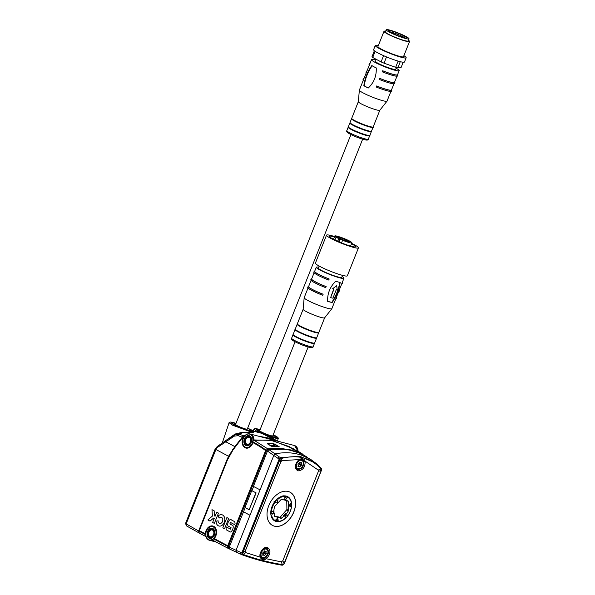 <?xml version="1.0" encoding="UTF-8"?>
<svg xmlns="http://www.w3.org/2000/svg" width="595" height="595" viewBox="0 0 595 595"><rect width="100%" height="100%" fill="white"/><g stroke="black" fill="none" stroke-linecap="round" stroke-linejoin="round"><path stroke-width="0.89" d="M198.767 531.454A1.488 1.012 -62.1 0 1 198.864 531.104L199.236 533.046A1.83 1.242 -62.1 0 1 198.871 531.112L205.818 534.779L205.989 536.288A7.073 5.139 -75.4 0 0 209.202 540.193A7.073 5.139 -75.4 0 0 212.467 539.717L212.779 540.32A7.103 5.162 104.6 0 1 210.273 540.498A7.103 5.162 104.6 0 1 210.176 540.468L209.202 540.193C207.395 539.606 206.272 538.103 205.833 535.693L205.989 536.288M198.886 532.845L186.302 525.772L199.117 532.971L198.648 530.993L227.067 459.585L227.454 459.69M198.648 530.993L186.042 523.808M225.929 440.486L234.437 434.975L234.229 436.128L216.275 448.221L217.071 446.614L225.929 440.486L225.661 441.691L234.854 446.607L228.547 456.261L227.067 459.585M215.688 449.307L216.178 448.087M234.854 446.607L242.864 436.433M199.34 530.718L198.879 531.104L205.825 534.793L205.989 536.236M199.236 530.978L205.766 534.459M229.35 548.843A457.949 310.188 -62.1 0 1 228.413 548.493A1.83 1.242 -62.1 0 1 228.309 548.449A1.83 1.242 -62.1 0 1 227.945 546.507L213.813 538.72L228.235 546.344L266.3 450.549M245.973 448.072A7.564 5.489 104.6 0 1 243.013 438.299A245.147 178.069 -75.4 0 0 242.187 438.009L232.95 450.021A34.019 24.715 104.6 0 0 227.454 459.898L199.288 530.688L205.498 533.923A7.564 5.489 104.6 0 1 212.928 526.039M205.297 533.871A7.564 5.489 104.6 0 1 212.824 526.01A7.564 5.489 104.6 0 1 216.513 531.142A7.564 5.489 104.6 0 1 214.23 538.609L227.93 545.808L265.801 450.638A158.203 114.909 -75.4 0 0 253.135 442.695L252.934 442.643A7.564 5.489 104.6 0 1 245.869 448.05A7.564 5.489 104.6 0 1 242.812 438.247A245.147 178.069 -75.4 0 0 241.994 437.957M227.535 459.712L198.886 531.038M266.24 450.504A158.612 115.207 -75.4 0 0 252.912 442.152L252.83 442.1A7.08 5.147 104.6 0 1 244.597 446.845A7.08 5.147 104.6 0 1 243.913 446.146A7.08 5.147 104.6 0 1 243.392 437.994A158.612 115.207 -75.4 0 0 242.225 437.593L243.407 438.017M252.912 442.152L252.652 441.802A6.872 4.991 104.6 0 1 245.504 447.195A6.872 4.991 104.6 0 1 243.534 437.831L243.534 437.831A158.835 115.371 -75.4 0 0 242.143 437.34L244.649 435.957M275.894 453.702C282.789 452.46 289.378 452.438 295.663 453.635C289.378 452.438 282.789 452.46 275.894 453.702L274.994 453.873L268.97 449.664C276.519 448.593 283.711 448.809 290.561 450.318L299.211 453.033L303.844 455.212L316.436 463.617L309.906 458.961L301.427 455.138L311.125 459.697M300.475 454.833L296.585 453.829L300.475 454.833M268.97 449.664L267.467 451.055L253.403 486.398L260.082 489.871L273.789 455.428L279.881 459.682L279.04 459.37L280.453 457.763L280.751 458.626L279.985 459.399M245.2 507.647L229.246 547.11L229.64 549.059L240.618 554.116M251.722 490.622L244.991 507.535L249.156 509.744L256.118 492.898L251.722 490.622L256.118 492.898M253.611 486.509L251.953 490.689M285.109 449.396L286.202 449.56M268.36 449.909L267.676 449.389L266.634 450.348L228.346 546.574A1.257 0.855 117.9 0 0 228.592 547.906A1.257 0.855 117.9 0 0 228.659 547.936L228.592 547.906M267.49 450.995L266.634 450.348M284.09 563.881L281.77 565.153C268.271 562.929 255.233 559.538 242.656 554.994L242.18 554.815L243.37 554.495C255.902 559.032 268.895 562.409 282.35 564.625L281.309 561.873L282.818 560.728L318.325 471.485L318.221 470.035L305.131 461.185C305.309 467.164 302.892 470.407 297.879 470.898C294.153 468.087 294.54 464.316 299.032 459.593L281.971 460.612L280.751 458.626M242.076 554.771L240.7 554.153L240.521 552.316L236.037 550.293L236.371 552.205M229.707 549.088L236.267 552.153M281.77 565.153L282.164 565.213M242.656 554.994L242.626 554.979C255.181 559.523 268.196 562.907 281.673 565.124L282.826 564.729M281.971 460.612L280.84 461.742L245.326 550.985L245.72 552.621L243.37 554.495L242.656 553.201L240.521 552.316M245.72 552.621L260.193 557.165C261.577 559.977 263.615 560.505 266.307 558.757L281.309 561.873M260.193 557.165L260.238 556.622L260.193 557.165C258.609 553.045 263.719 546.143 267.415 547.452C271.134 550.204 270.762 553.975 266.307 558.757L265.734 557.984L268.97 552.666L267.319 548.084L263.615 548.702C261.51 550.345 260.365 552.502 260.179 555.172L260.387 556.823M294.8 509.008A18.787 12.726 117.9 0 0 295.551 502.329A18.787 12.726 117.9 0 0 289.906 492.124A18.787 12.726 117.9 0 0 267.787 508.636A18.787 12.726 117.9 0 0 272.324 525.326A18.787 12.726 117.9 0 0 294.8 509.008M299.032 459.593L299.032 459.593C302.119 458.061 304.149 458.589 305.131 461.185L304.194 461.318L302.758 467.506L297.783 470.05L297.039 469.767L295.514 466.383C295.522 462.858 298.854 459.645 298.831 459.987L299.054 459.809M318.221 470.035L321.055 468.979C310.783 457.681 297.426 454.208 280.974 458.566L280.684 457.689L279.271 456.923L277.954 458.247M302.119 459.109L304.194 461.318M301.449 459.072A5.883 3.987 -62.1 0 1 301.829 459.757M296.979 468.853A5.883 3.987 -62.1 0 1 296.146 468.92M260.394 556.994L261.904 558.675L265.734 557.984L264.827 557.5M242.21 554.83L242.931 554.361M242.18 554.815L241.823 552.896L242.656 553.201M284.142 563.755L282.818 560.728M283.919 563.926L321.426 470.065M272.287 525.311A18.787 12.726 117.9 0 0 282.194 525.117A18.787 12.726 117.9 0 0 294.726 508.97A18.787 12.726 117.9 0 0 289.869 492.11M272.079 506.404A13.745 9.312 117.9 0 0 271.38 516.713A13.745 9.312 117.9 0 0 275.121 521.094A13.745 9.312 117.9 0 0 290.367 511.157A13.745 9.312 117.9 0 0 287.98 496.818A13.745 9.312 117.9 0 0 272.079 506.404M274.384 520.699A13.849 9.379 117.9 0 0 277.508 520.923M285.139 516.482A13.849 9.379 117.9 0 0 286.366 515.002M290.129 505.876A13.849 9.379 117.9 0 0 290.248 504.151M288.456 497.71A13.849 9.379 117.9 0 0 287.236 496.431M276.206 519.219L276.459 520.394L278.482 521.332L277.954 520.112A1.324 0.9 117.9 0 0 277.657 518.773A1.324 0.9 117.9 0 0 276.192 519.658L274.89 520.402A13.246 8.97 -62.1 0 1 271.632 515.337L272.421 513.783A1.324 0.9 117.9 0 0 273.321 512.593A1.324 0.9 117.9 0 0 272.956 511.455A1.324 0.9 117.9 0 0 272.384 511.44L270.896 510.934M273.261 519.569L273.194 519.532A13.268 8.985 -62.1 0 1 272.748 519.227M270.777 512.801A1.279 0.87 117.9 0 0 271.61 511.291M274.786 501.875A1.279 0.87 117.9 0 0 276.006 500.194M284.96 497.212L286.269 496.453L287.95 497.375M272.384 511.44L271.558 510.547A13.246 8.97 -62.1 0 1 274.6 502.901L275.909 502.574A1.324 0.9 117.9 0 0 276.117 502.753A1.324 0.9 117.9 0 0 277.389 502.247A1.324 0.9 117.9 0 0 277.634 500.685L278.118 499.049A13.246 8.97 -62.1 0 1 284.41 496.468L284.938 497.688A1.324 0.9 117.9 0 0 285.206 499.019A1.324 0.9 117.9 0 0 286.701 498.149L288.002 497.405L286.269 496.453M288.002 497.405A13.246 8.97 -62.1 0 1 291.26 502.47L290.472 504.017A1.324 0.9 117.9 0 0 289.579 505.192A1.324 0.9 117.9 0 0 289.906 506.338A1.324 0.9 117.9 0 0 290.509 506.367L291.334 507.252A13.246 8.97 -62.1 0 1 288.292 514.898L286.976 515.233A1.324 0.9 117.9 0 0 286.753 515.039A1.324 0.9 117.9 0 0 285.488 515.575A1.324 0.9 117.9 0 0 285.258 517.122L284.774 518.751A13.246 8.97 -62.1 0 1 278.482 521.332M286.336 514.98L287.177 515.396L286.455 514.972M289.564 505.832L291.029 506.39L289.341 505.43M270.993 510.272L271.558 510.547M270.948 514.965L271.632 515.337M274.079 502.611L274.6 502.901M321.322 468.384L321.196 469.135L321.174 468.213L316.146 463.379L299.806 456.239L280.684 457.689M274.994 453.873L279.271 456.923M229.246 547.11L236.044 550.286L249.989 515.24L243.541 511.826M243.31 511.767L249.989 515.24L260.082 489.871M255.887 492.831L249.156 509.744M274.935 453.903L273.789 455.428M273.797 455.42L267.467 451.055M321.196 469.135L321.255 470.124M283.473 495.947L283.027 495.605M274.042 501.459L275.909 502.574M288.657 510.428L288.307 501.124L284.068 499.361L283.532 499.874L281.026 499.577L274.481 506.739L273.797 510.614L274.377 516.281L281.338 518.446L286.433 513.894L288.657 510.428L286.909 509.513L286.768 500.715M286.202 499.912L285.541 500.298L286.262 500.581M285.541 500.298L283.614 499.793M273.841 513.448L273.923 513.024L274.332 513.649M273.968 510.726L273.975 512.912M285.712 500.053L283.941 499.8M286.433 513.894L285.756 513.277L286.47 513.18M284.343 516.177L283.666 515.56L285.756 513.277M285.667 513.797L284.455 515.642M283.666 515.56L283.8 516.11M286.909 509.513L280.148 517.278L274.377 516.125M277.53 498.751L278.118 499.049M264.738 550.977L264.738 550.977A1.391 0.945 117.9 0 0 265.08 551.401A1.391 0.945 117.9 0 0 265.965 551.297L266.262 551.773A1.331 0.9 117.9 0 0 266.292 553.387L266.01 554.109A1.339 0.907 117.9 0 0 264.812 555.418L264.158 555.514M264.225 555.663A1.354 0.922 117.9 0 0 263.882 555.232A1.354 0.922 117.9 0 0 263.005 555.343L262.7 554.867A1.346 0.907 -62.1 0 0 262.67 553.246L262.96 552.532A1.331 0.9 117.9 0 0 264.15 551.23L264.5 550.866M266.01 554.109L264.366 553.238A1.339 0.907 117.9 0 0 263.176 554.547L263.05 554.785M264.366 553.238L264.656 552.524A1.331 0.9 117.9 0 1 264.522 551.104M266.285 553.856L264.649 552.986M266.337 553.729L264.701 552.859M263.005 555.343L262.633 555.142M300.073 462.181L300.073 462.181A1.391 0.945 117.9 0 0 300.416 462.613A1.391 0.945 117.9 0 0 301.293 462.501L301.598 462.984A1.331 0.9 117.9 0 0 301.628 464.598L301.338 465.312A1.339 0.907 117.9 0 0 300.148 466.629L299.493 466.725M298.14 465.87L299.211 466.435A1.354 0.922 117.9 0 1 299.56 466.874L299.91 466.941M299.211 466.435A1.354 0.922 117.9 0 0 298.34 466.547L298.036 466.078A1.346 0.907 -62.1 0 0 298.006 464.457L298.296 463.736A1.331 0.9 117.9 0 0 299.486 462.434L299.835 462.07M301.338 465.312L299.702 464.45A1.339 0.907 117.9 0 0 298.512 465.759L298.378 465.997M298.34 466.547L297.969 466.354M299.702 464.45L299.984 463.728A1.331 0.9 117.9 0 1 299.858 462.315M301.62 465.059L299.984 464.197M301.672 464.933L300.029 464.07M242.225 437.593L243.087 436.373M186.302 525.772L185.967 523.816L217.071 446.614M186.399 525.809L186.138 523.942L215.784 449.441L228.547 456.261M307.258 457.213L301.762 453.97L291.245 449.998L279.829 448.273L267.765 448.846L266.255 450.251L252.652 441.735A6.857 4.976 -75.4 0 0 250.034 434.283A6.857 4.976 -75.4 0 0 243.578 437.779L244.292 436.507L243.578 437.779L242.262 437.102M244.634 435.979L242.009 437.518M258.572 436.195L269.059 438.099L277.426 441.096L258.49 436.172M243.831 436.128L244.471 436.18M234.229 436.128L238.141 435.674L239.458 434.283L234.437 434.975L235.092 434.476L225.877 440.523M224.546 441.408L235.114 434.023L235.092 434.476L242.358 432.758L239.458 434.283L243.69 435.808L242.842 436.433M216.037 448.228L215.033 449.641L185.685 523.221L186.198 525.519M216.149 447.931L215.033 449.641M243.69 435.808L244.85 435.726M257.308 435.867L277.575 441.14M252.934 431.018L261.384 433.242L277.724 441.178M252.771 430.996C254.117 432.029 253.991 432.677 252.392 432.944L242.358 432.758L242.329 432.268L252.116 432.372L252.392 432.944M252.362 430.795L261.577 433.123L271.164 437.325L271.156 437.823M261.577 433.123L258.914 432.409M274.734 436.142L274.526 435.399L274.734 436.142L274.526 435.399L273.231 434.737L274.592 435.421C278.058 437.526 279.256 438.604 278.192 438.664L271.164 437.325L276.66 440.627M222.277 442.963L229.209 422.368L230.815 422.004L236.022 423.298L233.225 424.659C239.391 428.021 252.332 432.491 252.89 431.449C253.217 431.1 252.154 430.259 249.684 428.943L249.893 429.687M233.225 424.659L232.511 425.172L252.116 432.372L253.373 431.732C253.961 431.673 252.756 430.75 249.759 428.965L249.684 428.943M229.053 422.651L232.511 425.172M253.284 430.944L253.894 429.107L257.352 431.628L258.066 431.115C267.929 436.477 285.414 441.021 274.526 435.399M257.278 431.866L258.587 432.253M235.114 434.023L242.329 432.268M260.03 429.873A9.966 1.16 21.7 0 0 257.003 429.553A9.966 1.16 21.7 0 0 266.151 434.447A9.966 1.16 21.7 0 0 275.515 436.923A9.966 1.16 21.7 0 0 273.098 435.071M244.292 436.507L243.935 436.961C245.549 434.521 247.446 433.502 249.61 433.889A7.08 5.147 -75.4 0 0 244.292 436.507M235.895 423.61A9.966 1.16 21.7 0 0 232.303 422.978A9.966 1.16 21.7 0 0 232.154 423.097A9.966 1.16 21.7 0 0 241.31 427.991A9.966 1.16 21.7 0 0 250.674 430.468A9.966 1.16 21.7 0 0 247.602 428.274M350.931 134.552L235.561 424.451A6.3 0.736 21.7 0 0 238.833 426.474A6.3 0.736 21.7 0 0 245.207 428.869A6.3 0.736 21.7 0 0 247.275 429.107L362.638 139.215M295.075 341.805L259.725 430.639A7.036 0.818 21.7 0 0 263.369 432.9A7.036 0.818 21.7 0 0 270.487 435.562A7.036 0.818 21.7 0 0 272.793 435.838L308.143 347.004M266.255 450.251L266.233 450.296A158.835 115.371 -75.4 0 0 252.652 441.802M253.619 440.702L253.946 439.943L253.187 440.367L253.619 440.702L252.652 441.735L253.187 440.367A7.08 5.147 -75.4 0 0 249.61 433.889L250.339 434.06A7.103 5.162 104.6 0 1 250.428 434.082A7.103 5.162 104.6 0 1 253.946 439.943L272.25 440.419L293.818 448.95M267.765 448.846L254.139 440.322L270.108 440.032L288.925 446.458L307.727 457.518M245.772 439.586A3.548 2.581 104.6 0 1 248.97 437.37A3.548 2.581 104.6 0 1 250.391 442.033A3.548 2.581 104.6 0 1 247.185 444.242A3.548 2.581 104.6 0 1 245.772 439.586M284.931 449.307L267.676 449.389M228.212 548.389L212.765 540.312M212.884 539.888L212.467 539.717L213.285 538.743L227.945 546.507L213.293 538.743A6.85 4.976 -75.4 0 0 215.74 530.1A6.85 4.976 -75.4 0 0 209.901 527.014A6.85 4.976 -75.4 0 0 205.818 534.779A6.85 4.976 -75.4 0 0 213.285 538.743L212.779 540.32L213.315 540.505M213.813 538.72L213.724 538.698A7.058 5.132 -75.4 0 0 216.059 530.286A7.058 5.132 -75.4 0 0 210.697 526.568A7.058 5.132 -75.4 0 0 205.751 534.481L205.751 534.481M213.293 538.743L213.724 538.698M250.428 434.082L293.796 445.35A7.103 5.162 104.6 0 1 293.885 445.38A7.103 5.162 104.6 0 1 297.307 450.861M291.944 448.98L291.743 448.318L297.835 451.181L298.921 452.423L299.449 452.118L297.835 451.181M302.662 454.446L297.381 451.531L303.071 454.379L299.449 452.118M291.714 448.645L297.381 451.531L291.833 448.496M267.319 443.766L267.214 443.223L270.933 446.034L278.929 446.733L274.905 444.093L274.451 444.435L273.484 443.877L274.905 444.093M267.214 443.223L273.291 443.528M296.191 451.374L296.087 450.891M303.071 454.379L302.52 454.684M275.552 446.451L273.484 445.759L274.012 446.213L274.444 445.871L274.451 444.435L278.691 446.83L279.137 446.488M271.112 446.518L270.933 446.034M273.693 446.116L271.067 446.072L272.309 446.369L278.862 446.719M227.736 545.756L265.608 450.586A158.203 114.909 -75.4 0 0 252.934 442.643A7.304 5.303 -75.4 0 0 253.076 442.234M229.469 531.573C231.581 534.079 235.062 525.333 232.035 525.117L229.871 523.972L230.466 522.432L234.794 524.723A2.663 1.934 -75.4 0 0 234.058 521.346L231.462 519.971C229.328 517.457 225.847 526.211 228.874 526.426L231.038 527.572L230.496 529.134L226.331 526.932A2.663 1.934 -75.4 0 0 227.067 530.309L229.819 531.714M231.462 519.971L234.043 521.346A2.663 1.934 -75.4 0 1 234.794 524.723L234.794 524.723M229.454 531.566C231.567 534.079 235.047 525.326 232.02 525.11L229.856 523.964L230.481 522.432M224.531 528.777L228.644 518.483L226.896 517.561L222.798 527.862L224.531 528.777L228.644 518.483L226.896 517.561M219.005 526.025L218.982 526.025A5.831 4.232 -75.4 0 0 219.005 526.025A5.831 4.232 -75.4 0 0 224.568 521.451A5.831 4.232 -75.4 0 0 221.935 514.742A5.831 4.232 -75.4 0 0 221.928 514.742A5.831 4.232 -75.4 0 0 218.112 516.081L219.183 518.052A3.168 2.298 104.6 0 1 221.258 517.323A3.168 2.298 104.6 0 1 222.679 520.96A3.168 2.298 104.6 0 1 219.659 523.444A3.168 2.298 104.6 0 1 218.105 520.796L216.104 521.131A5.831 4.232 -75.4 0 0 218.982 526.025A5.831 4.232 -75.4 0 0 224.553 521.443A5.831 4.232 -75.4 0 0 221.92 514.742L221.92 514.742M214.356 523.384L218.469 513.091L216.736 512.176L215.1 516.244L214.46 515.902L214.148 510.8L211.984 509.655L212.363 516.096L207.871 519.948L210.035 521.101L213.605 518.059L214.245 518.394L212.623 522.47L214.356 523.384L218.469 513.091M230.444 529.111L226.316 526.932M219.183 518.052L219.198 518.052A3.168 2.298 104.6 0 1 221.251 517.315M219.659 523.444A3.168 2.298 104.6 0 1 218.09 520.789M210.035 521.101L213.59 518.052M211.969 509.655L214.148 510.8M215.1 516.244L214.445 515.895L214.133 510.8M216.736 512.176L218.454 513.083M366.505 135.489A11.573 1.346 21.7 0 0 366.877 135.586A11.573 1.346 21.7 0 0 369.651 135.809M311.289 343.114A11.573 1.346 21.7 0 0 314.465 343.397M292.963 334.844A11.573 1.346 21.7 0 0 296.02 337.12A11.573 1.346 21.7 0 0 311.237 343.099M295.008 329.704L293.134 334.42A11.573 1.346 21.7 0 0 296.184 336.696A11.573 1.346 21.7 0 0 311.401 342.683A11.573 1.346 21.7 0 0 314.629 342.973L316.503 338.265M295.068 329.556A11.573 1.346 21.7 0 0 298.117 331.832A11.573 1.346 21.7 0 0 313.334 337.819A11.573 1.346 21.7 0 0 316.562 338.109M297.106 324.424L295.232 329.132A11.573 1.346 21.7 0 0 298.288 331.408A11.573 1.346 21.7 0 0 313.505 337.395A11.573 1.346 21.7 0 0 316.733 337.685L318.608 332.977M297.173 324.268A11.573 1.346 21.7 0 0 300.222 326.551A11.573 1.346 21.7 0 0 315.439 332.531M303.138 309.281L297.336 323.844A11.573 1.346 21.7 0 0 300.393 326.127A11.573 1.346 21.7 0 0 315.61 332.107A11.573 1.346 21.7 0 0 318.838 332.404L324.632 317.834M303.145 309.259A11.573 1.346 21.7 0 0 303.13 309.303A11.573 1.346 21.7 0 0 306.194 311.535A11.573 1.346 21.7 0 0 321.412 317.522A11.573 1.346 21.7 0 0 324.617 317.856A11.573 1.346 21.7 0 0 324.639 317.812M308.032 287.987L304.179 297.671A14.89 1.74 21.7 0 0 304.164 297.731A14.89 1.74 21.7 0 0 308.106 300.601A14.89 1.74 21.7 0 0 327.696 308.307A14.89 1.74 21.7 0 0 331.824 308.738A14.89 1.74 21.7 0 0 331.854 308.686L335.848 298.638L336.272 298.809A15.351 1.792 21.7 0 0 336.294 298.764A15.351 1.792 21.7 0 0 336.301 298.72M308.173 286.403A15.351 1.792 21.7 0 1 308.195 286.366L308.612 286.53A14.89 1.74 21.7 0 0 308.597 286.574A14.89 1.74 21.7 0 0 312.524 289.505A14.89 1.74 21.7 0 0 323.115 294.213L322.735 295.291A15.351 1.792 21.7 0 1 307.764 287.415L308.173 286.403A15.351 1.792 21.7 0 0 323.137 294.28M311.2 278.795A15.351 1.792 21.7 0 1 311.222 278.75L311.639 278.921A14.89 1.74 21.7 0 0 311.624 278.966A14.89 1.74 21.7 0 0 315.558 281.896A14.89 1.74 21.7 0 0 326.142 286.604L325.762 287.683A15.351 1.792 21.7 0 1 310.798 279.806L311.2 278.795A15.351 1.792 21.7 0 0 326.164 286.664M314.227 271.186A15.351 1.792 21.7 0 1 314.249 271.142L314.673 271.313A14.89 1.74 21.7 0 0 314.651 271.35A14.89 1.74 21.7 0 0 318.585 274.28A14.89 1.74 21.7 0 0 329.169 278.988L328.79 280.067A15.351 1.792 21.7 0 1 313.825 272.198L314.227 271.186A15.351 1.792 21.7 0 0 329.191 279.055M318.704 267.207A14.89 1.74 21.7 0 0 316.295 267.229A14.89 1.74 21.7 0 0 320.222 270.16A14.89 1.74 21.7 0 0 335.059 276.415A14.89 1.74 21.7 0 0 343.97 278.244A14.89 1.74 21.7 0 0 342.125 276.504M339.7 290.189L339.299 291.2A15.351 1.792 21.7 0 0 339.321 291.156L339.723 290.144A15.351 1.792 21.7 0 1 339.7 290.189L339.276 290.018A14.89 1.74 21.7 0 0 339.299 289.973L342.304 282.402L342.727 282.573L342.326 283.584A15.351 1.792 21.7 0 0 342.348 283.547A15.351 1.792 21.7 0 0 342.363 283.503M342.727 282.573A15.351 1.792 21.7 0 0 342.75 282.536A15.351 1.792 21.7 0 0 342.489 281.963M341.902 283.413L342.326 283.584M342.304 282.402A14.89 1.74 21.7 0 0 342.326 282.365L343.97 278.244M339.723 290.144A15.351 1.792 21.7 0 0 339.455 289.572M339.276 290.018L338.875 291.029L339.299 291.2M335.848 298.638L336.249 297.626L336.673 297.798A15.351 1.792 21.7 0 0 336.696 297.753A15.351 1.792 21.7 0 0 336.428 297.18M336.673 297.798L336.272 298.809M336.249 297.626A14.89 1.74 21.7 0 0 336.272 297.589L338.875 291.029M342.571 275.388L341.783 277.367A12.599 1.473 -158.3 0 1 338.265 277.047A12.599 1.473 -158.3 0 1 321.233 270.279A12.599 1.473 -158.3 0 1 318.37 268.048L319.158 266.069M351.682 243.355A17.181 2.008 -158.3 0 1 353.921 244.486A17.181 2.008 -158.3 0 1 358.45 247.87L347.331 275.812A17.181 2.008 -158.3 0 1 337.053 273.7A17.181 2.008 -158.3 0 1 319.939 266.486A17.181 2.008 -158.3 0 1 319.314 266.151A17.181 2.008 -158.3 0 1 315.402 263.109L326.521 235.159A17.181 2.008 -158.3 0 1 334.546 236.535M358.45 247.87A17.181 2.008 -158.3 0 1 348.172 245.757A17.181 2.008 -158.3 0 1 331.058 238.543A17.181 2.008 -158.3 0 1 326.521 235.159M351.519 243.772A14.087 1.644 -158.3 0 1 351.861 243.95A14.087 1.644 -158.3 0 1 352.374 244.225A14.087 1.644 -158.3 0 1 355.579 246.724A14.087 1.644 -158.3 0 1 347.153 244.991A14.087 1.644 -158.3 0 1 333.118 239.078A14.087 1.644 -158.3 0 1 329.399 236.304A14.087 1.644 -158.3 0 1 334.383 236.951M333.512 239.287L334.769 236.118A9.223 1.078 -158.3 0 1 334.762 235.992A9.223 1.078 -158.3 0 1 338.28 236.49L340.452 237.182A9.223 1.078 -158.3 0 1 351.898 242.812A9.223 1.078 -158.3 0 1 342.594 240.261L338.644 238.536A9.223 1.078 -158.3 0 1 336.041 237.152L337.201 237.435L334.769 236.118M341.545 242.909L342.594 240.261M334.911 239.986L336.041 237.152M349.875 241.815L346.952 240.819L349.875 241.815M347.413 240.529A5.779 0.677 21.7 0 0 346.907 240.261L339.842 237.487A5.779 0.677 21.7 0 0 339.321 237.346L340.883 238.454L339.247 238.268A5.779 0.677 21.7 0 0 339.752 238.536L346.818 241.317A5.779 0.677 21.7 0 0 347.331 241.451L345.777 240.35L347.376 240.64M344.609 239.026L341.686 238.03L344.609 239.026M344.49 240.41L341.567 239.421L344.49 240.41M339.224 237.621L336.301 236.632L339.224 237.621M337.573 241.228L338.644 238.536M208.919 532.183A3.548 2.581 104.6 0 1 212.125 529.966A3.548 2.581 104.6 0 1 213.538 534.63A3.548 2.581 104.6 0 1 210.34 536.846A3.548 2.581 104.6 0 1 208.919 532.183M315.499 332.546A11.573 1.346 21.7 0 0 318.667 332.828M348.164 127.256A11.573 1.346 21.7 0 0 354.694 131.168A11.573 1.346 21.7 0 0 366.446 135.474M332.188 302.52A14.89 1.74 21.7 0 1 327.659 301.338C327.295 293.662 329.957 286.969 335.647 281.257A14.89 1.74 21.7 0 0 340.184 282.432C339.105 289.349 336.443 296.042 332.188 302.52L331.832 302.342C336.034 295.864 338.696 289.17 339.819 282.261M327.659 301.271A14.436 1.681 21.7 0 0 331.832 302.342M330.619 297.597L334.011 289.073A14.89 1.74 21.7 0 1 332.694 288.679L336.696 285.697L337.224 289.862A14.89 1.74 21.7 0 1 336.294 289.668L332.903 298.184A14.89 1.74 21.7 0 1 330.619 297.597L333.728 288.992M332.694 288.679L336.696 285.697M349.8 123.135L348.343 126.787A11.573 1.346 21.7 0 0 354.694 130.669A11.573 1.346 21.7 0 0 366.617 135.05A11.573 1.346 21.7 0 0 369.845 135.348L371.302 131.688M368.186 131.257A11.573 1.346 21.7 0 0 368.565 131.354A11.573 1.346 21.7 0 0 371.339 131.584M349.853 123.031A11.573 1.346 21.7 0 0 356.375 126.936A11.573 1.346 21.7 0 0 368.134 131.25M351.481 118.911L350.031 122.563A11.573 1.346 21.7 0 0 356.375 126.438A11.573 1.346 21.7 0 0 368.298 130.826A11.573 1.346 21.7 0 0 371.525 131.116L372.983 127.464M351.533 118.799A11.573 1.346 21.7 0 0 358.056 122.711A11.573 1.346 21.7 0 0 369.815 127.018A11.573 1.346 21.7 0 0 373.02 127.352M358.339 101.671A11.573 1.346 21.7 0 0 358.331 101.715L351.712 118.331A11.573 1.346 21.7 0 0 354.761 120.614A11.573 1.346 21.7 0 0 369.986 126.594A11.573 1.346 21.7 0 0 373.214 126.891L379.833 110.246A11.573 1.346 21.7 0 0 379.841 110.231M359.365 90.142L358.331 101.715A11.573 1.346 21.7 0 0 361.396 103.947A11.573 1.346 21.7 0 0 376.613 109.934A11.573 1.346 21.7 0 0 379.818 110.268L387.018 101.15A14.89 1.74 -158.3 0 1 382.897 100.719A14.89 1.74 -158.3 0 1 367.762 95.178A14.89 1.74 -158.3 0 1 359.365 90.142A14.89 1.74 -158.3 0 1 359.38 90.083L363.329 80.154M376.598 86.007A15.351 1.792 21.7 0 0 391.889 90.165L391.488 91.176A15.351 1.792 21.7 0 1 376.196 87.019L376.628 85.963A14.89 1.74 21.7 0 0 387.308 89.622A14.89 1.74 21.7 0 0 391.465 90.001L393.935 83.806M379.625 78.399A15.351 1.792 21.7 0 0 394.924 82.556L394.515 83.568A15.351 1.792 21.7 0 1 379.223 79.41L379.662 78.354A14.89 1.74 21.7 0 0 390.342 82.006A14.89 1.74 21.7 0 0 394.492 82.385L396.962 76.19M382.659 70.79A15.351 1.792 21.7 0 0 397.951 74.948L397.549 75.959A15.351 1.792 21.7 0 1 382.258 71.802L382.689 70.746A14.89 1.74 21.7 0 0 393.369 74.397A14.89 1.74 21.7 0 0 397.527 74.777L399.163 70.656A14.89 1.74 21.7 0 0 396.129 68.209M375.378 59.954A14.89 1.74 21.7 0 0 371.496 59.641A14.89 1.74 21.7 0 0 379.662 64.632A14.89 1.74 21.7 0 0 395.013 70.277A14.89 1.74 21.7 0 0 395.563 70.418A14.89 1.74 21.7 0 0 399.163 70.656M371.496 59.641L369.852 63.762A14.89 1.74 21.7 0 0 369.852 63.94L369.428 63.777A15.351 1.792 21.7 0 1 369.428 63.598A15.351 1.792 21.7 0 1 370.016 63.36M369.428 63.598L369.026 64.61A15.351 1.792 21.7 0 0 369.026 64.796L369.45 64.959L369.852 63.94M369.391 64.929L366.825 71.378A14.89 1.74 21.7 0 0 366.825 71.556L366.401 71.393L365.999 72.404L366.423 72.568L366.825 71.556M366.356 72.545L363.798 78.986A14.89 1.74 21.7 0 0 363.798 79.165L363.374 79.001A15.351 1.792 21.7 0 1 363.367 78.815A15.351 1.792 21.7 0 1 363.954 78.585M363.367 78.815L362.965 79.827A15.351 1.792 21.7 0 0 362.965 80.013L363.396 80.176L363.798 79.165M371.83 65.584A14.89 1.74 21.7 0 0 376.263 67.934C376.59 76.011 373.928 82.705 368.268 88.015A14.89 1.74 21.7 0 1 363.843 85.673C364.988 77.975 367.651 71.274 371.83 65.584M362.965 80.013L363.374 79.001M363.843 85.673L364.207 85.784C365.397 78.116 368.06 71.422 372.195 65.695M364.207 85.784A14.436 1.681 21.7 0 0 368.312 87.971M369.026 64.796L369.428 63.777M396.404 67.532L395.705 69.28A11.171 1.302 -158.3 0 1 392.588 68.99A11.171 1.302 -158.3 0 1 392.15 68.879A11.171 1.302 -158.3 0 1 380.807 64.639A11.171 1.302 -158.3 0 1 374.954 61.017L375.728 59.069M374.359 50.753L371.964 56.778A15.805 1.845 21.7 0 0 372.715 57.47L381.097 61.91A15.805 1.845 21.7 0 0 384.02 63.167L395.645 67.317A15.805 1.845 21.7 0 0 397.817 67.882L401.052 67.592L403.187 62.222M375.155 51.326L372.715 57.47M375.281 45.473L373.601 49.705A16.608 1.941 21.7 0 0 382.704 55.268A16.608 1.941 21.7 0 0 399.825 61.568A16.608 1.941 21.7 0 0 404.466 61.984L406.147 57.76A16.608 1.941 -158.3 0 1 401.513 57.336A16.608 1.941 -158.3 0 1 384.392 51.044A16.608 1.941 -158.3 0 1 375.281 45.473A16.608 1.941 -158.3 0 1 378.346 45.525M403.886 55.692A16.608 1.941 -158.3 0 1 406.147 57.76M408.43 40.252A13.745 1.607 -158.3 0 1 409.538 41.479L403.484 56.703A13.745 1.607 -158.3 0 1 399.647 56.354A13.745 1.607 -158.3 0 1 385.478 51.14A13.745 1.607 -158.3 0 1 377.944 46.536L383.998 31.312A13.745 1.607 -158.3 0 1 385.649 31.193M409.538 41.479A13.745 1.607 -158.3 0 1 405.708 41.129A13.745 1.607 -158.3 0 1 405.165 40.988A13.745 1.607 -158.3 0 1 391.205 35.767A13.745 1.607 -158.3 0 1 383.998 31.312M386.222 29.75L385.381 31.862A12.257 1.428 21.7 0 0 388.617 34.279A12.257 1.428 21.7 0 0 400.829 39.419A12.257 1.428 21.7 0 0 408.155 40.929L409.003 38.816A12.257 1.428 -158.3 0 1 405.582 38.504A12.257 1.428 -158.3 0 1 389.457 32.16A12.257 1.428 -158.3 0 1 386.222 29.75A12.257 1.428 -158.3 0 1 393.555 31.26A12.257 1.428 -158.3 0 1 405.768 36.399A12.257 1.428 -158.3 0 1 409.003 38.816M406.742 37.872A9.817 1.145 -158.3 0 1 406.712 37.946A9.817 1.145 -158.3 0 1 397.505 35.469A9.817 1.145 -158.3 0 1 388.483 30.695A9.817 1.145 -158.3 0 1 388.483 30.687A9.817 1.145 -158.3 0 1 397.735 33.097A9.817 1.145 -158.3 0 1 406.742 37.872M405.136 37.924A9.505 1.108 21.7 0 0 397.601 34.309A9.505 1.108 21.7 0 0 389.643 31.758M398.122 61.092L395.645 67.317M386.512 56.912L384.02 63.167M400.286 61.679L397.817 67.882M383.582 55.662L381.097 61.91M366.981 70.969A15.351 1.792 21.7 0 0 366.394 71.207L365.992 72.218A15.351 1.792 21.7 0 0 365.999 72.404M390.9 91.414L387.048 101.098A14.89 1.74 -158.3 0 1 387.018 101.15M238.141 435.674L242.106 437.139M233.114 449.738L227.513 459.764M243.34 437.987A7.304 5.303 -75.4 0 0 244.649 447.098A7.304 5.303 -75.4 0 0 251.945 444.829M213.992 538.795A7.274 5.288 -75.4 0 0 213.798 526.664A7.274 5.288 -75.4 0 0 205.692 534.399M242.12 437.548L233.017 449.932M301.427 455.138L300.549 454.855M296.585 453.829L295.663 453.635M228.346 546.574L229.261 547.058M280.84 461.742L279.881 459.682L242.708 553.075L245.326 550.985M241.875 552.77L279.04 459.37M318.325 471.485L321.307 470.355M276.392 519.309L277.954 520.112M270.777 512.89L272.421 513.783M321.181 468.228L316.079 463.327M236.327 552.182L240.7 554.153M287.043 500.789L288.516 501.518M279.628 517.486L281.338 518.446M286.656 510.146L288.404 511.06M280.148 517.278L281.859 518.23M285.02 497.249L286.701 498.149M276.221 499.964L277.634 500.685M260.491 557.032L261.696 557.679A5.154 3.488 -62.1 0 1 260.193 554.837M267.49 554.205A4.582 3.101 -62.1 0 1 262.73 557.53A4.582 3.101 -62.1 0 1 261.473 552.435A4.582 3.101 -62.1 0 1 266.233 549.111A4.582 3.101 -62.1 0 1 267.49 554.205M264.812 555.418L263.176 554.547M266.292 553.387L264.656 552.524M266.262 551.773L265.638 551.446M295.804 468.235L297.031 468.882A5.154 3.488 -62.1 0 1 295.529 466.049M302.825 465.409A4.582 3.101 -62.1 0 1 298.065 468.734A4.582 3.101 -62.1 0 1 296.808 463.639A4.582 3.101 -62.1 0 1 301.568 460.314A4.582 3.101 -62.1 0 1 302.825 465.409M300.148 466.629L298.512 465.759M301.628 464.598L299.984 463.728M301.598 462.984L300.973 462.65M298.608 460.166A5.154 3.488 -62.1 0 1 301.858 459.771L300.713 459.169M263.273 548.954A5.154 3.488 -62.1 0 1 266.523 548.568L265.273 547.906M232.608 449.612L233.009 449.716M185.685 523.221L214.974 449.612M235.932 423.521A10.658 1.242 21.7 0 0 234.326 424.934A10.658 1.242 21.7 0 0 245.11 429.464A10.658 1.242 21.7 0 0 251.335 430.676A10.658 1.242 21.7 0 0 248.509 428.623A10.658 1.242 21.7 0 0 247.639 428.177M260.164 429.538L258.066 431.115M260.067 429.769A10.658 1.242 21.7 0 0 259.167 431.39A10.658 1.242 21.7 0 0 273.187 436.909A10.658 1.242 21.7 0 0 273.35 435.079A10.658 1.242 21.7 0 0 273.142 434.967M257.174 429.426A10.435 1.22 21.7 0 0 256.49 429.568L256.482 429.59M256.49 429.56L259.189 431.405L273.336 436.938L275.864 437.303A10.435 1.22 21.7 0 0 275.879 437.258A10.435 1.22 21.7 0 0 275.478 436.715M185.722 523.303L186.064 525.006M251.03 430.832A10.435 1.22 21.7 0 0 251.038 430.802A10.435 1.22 21.7 0 0 250.636 430.259M232.333 422.971A10.435 1.22 21.7 0 0 231.648 423.112L234.348 424.949L248.494 430.482L251.023 430.847M251.172 442.531A5.229 3.801 104.6 0 1 250.726 443.446A5.229 3.801 104.6 0 1 245.527 445.35A5.229 3.801 104.6 0 1 244.374 438.931A5.229 3.801 104.6 0 1 249.692 435.904A5.229 3.801 104.6 0 1 251.172 442.531M244.671 439.065A4.909 3.563 104.6 0 1 244.917 438.53A4.909 3.563 104.6 0 1 249.855 436.336A4.909 3.563 104.6 0 1 251.053 442.442A4.909 3.563 104.6 0 1 246.062 445.283A4.909 3.563 104.6 0 1 244.671 439.065M245.17 438.619A4.715 3.429 104.6 0 1 249.915 436.544A4.715 3.429 104.6 0 1 251.053 442.412A4.715 3.429 104.6 0 1 246.256 445.134A4.715 3.429 104.6 0 1 244.924 439.162A4.715 3.429 104.6 0 1 245.17 438.619M251.276 441.081A4.396 3.191 104.6 0 1 250.934 442.323A4.396 3.191 104.6 0 1 246.464 444.859A4.396 3.191 104.6 0 1 245.222 439.296A4.396 3.191 104.6 0 1 249.253 436.581A4.396 3.191 104.6 0 1 251.276 441.081M214.326 535.128A5.229 3.801 104.6 0 1 210.407 538.475A5.229 3.801 104.6 0 1 207.142 535.359A5.229 3.801 104.6 0 1 207.521 531.528A5.229 3.801 104.6 0 1 212.846 528.501A5.229 3.801 104.6 0 1 214.326 535.128M214.2 535.039A4.909 3.563 104.6 0 1 211.85 537.828A4.909 3.563 104.6 0 1 208.086 536.816A4.909 3.563 104.6 0 1 207.826 531.662A4.909 3.563 104.6 0 1 212.817 528.821A4.909 3.563 104.6 0 1 214.2 535.039M207.841 535.664A4.715 3.429 104.6 0 1 208.071 531.759A4.715 3.429 104.6 0 1 212.869 529.029A4.715 3.429 104.6 0 1 214.207 535.009A4.715 3.429 104.6 0 1 210.861 538.014A4.715 3.429 104.6 0 1 207.841 535.664M206.034 536.638L199.34 533.09A1.83 1.242 -62.1 0 1 199.236 533.046L206.041 536.653M199.109 530.933L205.736 534.444M293.885 445.38L294.607 445.581A7.08 5.147 104.6 0 1 298.021 451.27M297.954 451.784L292.814 449.039M270.532 445.722L273.484 445.759L273.484 443.877L267.438 443.803M363.924 139.557A10.427 1.22 -158.3 0 1 351.69 134.916A10.427 1.22 -158.3 0 1 348.201 131.964M365.085 138.895A11.573 1.346 21.7 0 0 368.312 139.193C368.283 140.219 366.862 140.361 364.051 139.609C357.461 137.624 352.143 135.407 348.097 132.945C346.796 132.06 346.364 131.287 346.818 130.632A11.573 1.346 21.7 0 0 353.162 134.515A11.573 1.346 21.7 0 0 365.085 138.895M308.723 347.145A10.427 1.22 -158.3 0 1 296.496 342.504A10.427 1.22 -158.3 0 1 293.008 339.552M309.891 346.483A11.573 1.346 21.7 0 0 313.119 346.781C313.082 347.807 311.661 347.941 308.857 347.197C302.267 345.212 296.95 342.995 292.904 340.533C291.595 339.648 291.171 338.875 291.617 338.22A11.573 1.346 21.7 0 0 294.674 340.504A11.573 1.346 21.7 0 0 309.891 346.483M339.143 241.912L340.281 239.041M345.866 239.874L345.524 240.737M339.678 238.803L338.548 241.652M208.376 531.893A4.396 3.191 104.6 0 1 212.839 529.357A4.396 3.191 104.6 0 1 214.088 534.92A4.396 3.191 104.6 0 1 209.618 537.456A4.396 3.191 104.6 0 1 208.376 531.893M252.882 442.137L266.27 450.534M243.913 446.146C242.321 443.863 242.15 441.133 243.4 437.957M302.743 459.333C300.661 459.057 299.419 459.228 299.01 459.838M261.845 558.638L260.372 556.771M321.33 468.399L321.508 470.154L284.224 563.837L282.253 565.235M240.655 554.138L242.128 554.793M261.696 557.679C264.046 558.489 266.032 557.337 267.646 554.228C268.576 551.565 268.204 549.676 266.523 548.568M264.284 550.985L265.08 551.401M262.804 554.659L263.882 555.232M297.031 468.882C299.382 469.693 301.36 468.54 302.981 465.431C303.911 462.769 303.539 460.887 301.858 459.771M299.62 462.189L300.416 462.613M216.186 447.879L214.936 449.567L185.625 523.228L186.161 525.497M278.192 438.664L277.434 441.021M253.894 429.107L255.218 428.437L260.164 429.531M256.839 429.947L257.003 429.553M231.998 423.491L232.154 423.097M228.309 548.449L212.958 540.312M216.216 542.038L210.273 540.498M210.697 526.568C207.633 527.787 205.974 530.45 205.736 534.533M294.607 445.581L298.08 451.308M267.43 443.796L271.06 446.064M368.312 139.193L369.614 135.92M313.119 346.781L314.405 343.546M293.194 334.264L292.866 334.918L295.232 336.696L303.123 340.34L311.259 343.114L314.167 343.59L314.688 342.824M316.793 337.536L316.265 338.302L313.364 337.826L305.354 335.104L297.314 331.393L295.269 330.017L294.912 329.34L295.299 328.983M318.898 332.248L318.37 333.014L315.469 332.546L307.459 329.816L299.411 326.112L297.366 324.729L297.396 323.695M324.617 317.856L331.824 308.738M308.597 286.574L311.059 280.379M311.624 278.966L314.093 272.77M314.651 271.35L316.295 267.229M342.348 283.547L342.75 282.536M336.294 298.764L336.696 297.753M340.704 238.907L340.883 238.454M345.606 240.782L345.777 240.35M350.596 246.077L351.898 242.812M333.46 239.257L334.762 235.992M250.517 430.862L250.674 430.468M303.13 309.303L304.164 297.731M346.818 130.632L348.12 127.367M291.617 338.22L292.904 334.992M275.359 437.318L275.515 436.923M369.904 135.191L369.971 135.645C368.915 135.63 371.942 136.515 366.475 135.482L350.425 129.056L348.254 127.546L348.41 126.638M371.585 130.967L371.659 131.413C370.603 131.398 373.63 132.291 368.156 131.257L352.106 124.824L349.934 123.314L350.091 122.406M373.273 126.735L373.34 127.189C372.284 127.174 375.311 128.059 369.837 127.025L353.787 120.599L351.615 119.089L351.771 118.182"/></g></svg>
